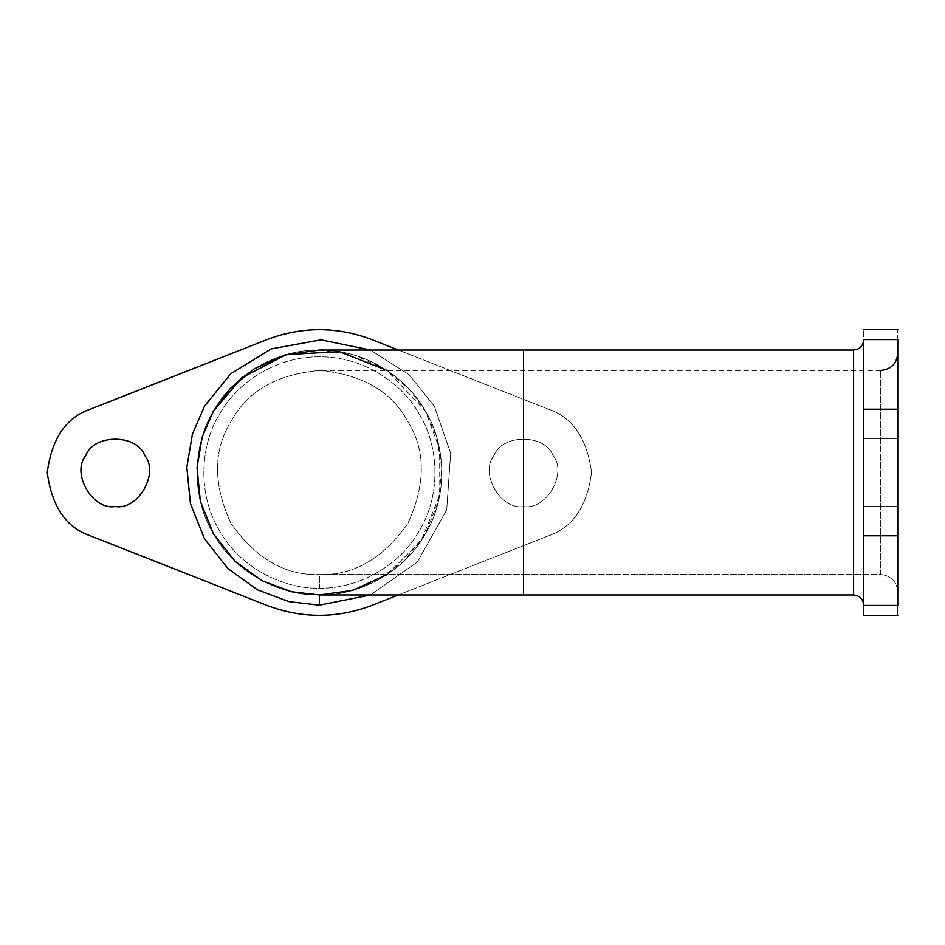 <?xml version="1.0" encoding="UTF-8"?>
<svg xmlns="http://www.w3.org/2000/svg" width="945" height="945" viewBox="0 0 945 945"><rect width="100%" height="100%" fill="white"/><g stroke="black" fill="none" stroke-linecap="round" stroke-linejoin="round"><path stroke-width="0.71" stroke-dasharray="4.72 3.54" d="M523.53 574.56L880.74 574.56L880.74 370.44L880.74 574.56L523.53 574.56L523.53 370.44L523.53 574.56L523.53 370.44L523.53 574.56L319.41 574.56C285.355 575.67 255.894 558.66 231.029 523.53C213.027 484.431 213.027 450.411 231.029 421.47C247.082 391.419 276.542 374.409 319.41 370.44C362.278 374.409 391.738 391.419 407.791 421.47C425.793 450.411 425.793 484.431 407.791 523.53C382.926 558.66 353.465 575.67 319.41 574.56L523.53 574.56M897.75 591.57C896.663 581.317 890.993 575.647 880.74 574.56L880.74 370.44L880.74 574.56C890.993 575.647 896.663 581.317 897.75 591.57L897.75 353.43L897.75 591.57M897.75 605.438L897.75 339.562C897.75 326.368 897.75 326.368 897.75 339.562L863.73 339.562C863.73 326.368 863.73 326.368 863.73 339.562L897.75 339.562C897.75 326.368 897.75 326.368 897.75 339.562L897.75 409.197L863.73 409.197L863.73 339.562L863.73 409.197L897.75 409.197L897.75 605.438C897.75 618.632 897.75 618.632 897.75 605.438L863.73 605.438C863.73 618.632 863.73 618.632 863.73 605.438L897.75 605.438M897.75 438.48L897.75 489.51C897.75 511.21 897.75 511.21 897.75 489.51L897.75 438.48L897.75 489.51C897.75 511.21 897.75 511.21 897.75 489.51L897.75 438.48L897.75 506.52L897.75 438.48L863.73 438.48L863.73 506.52L863.73 438.48L897.75 438.48L897.75 506.52L897.75 438.48L863.73 438.48L863.73 506.52L863.73 438.48L897.75 438.48M319.41 574.56C353.465 575.67 382.926 558.66 407.791 523.53C425.793 484.431 425.793 450.411 407.791 421.47C391.738 391.419 362.278 374.409 319.41 370.44C276.542 374.409 247.082 391.419 231.029 421.47C213.027 450.411 213.027 484.431 231.029 523.53C255.894 558.66 285.355 575.67 319.41 574.56C285.355 575.67 255.894 558.66 231.029 523.53C213.027 484.431 213.027 450.411 231.029 421.47C247.082 391.419 276.542 374.409 319.41 370.44C362.278 374.409 391.738 391.419 407.791 421.47C425.793 450.411 425.793 484.431 407.791 523.53C382.926 558.66 353.465 575.67 319.41 574.56L319.41 588.168C286.618 589.29 241.613 570.296 219.24 530.334C195.816 490.975 201.876 442.508 219.24 414.666C234.667 385.714 273.613 356.23 319.41 356.832C365.207 356.23 404.153 385.714 419.58 414.666C436.944 442.508 443.004 490.975 419.58 530.334C397.207 570.296 352.202 589.29 319.41 588.168L319.41 574.56C353.465 575.67 382.926 558.66 407.791 523.53C425.793 484.431 425.793 450.411 407.791 421.47C391.738 391.419 362.278 374.409 319.41 370.44C276.542 374.409 247.082 391.419 231.029 421.47C213.027 450.411 213.027 484.431 231.029 523.53C255.894 558.66 285.355 575.67 319.41 574.56M863.73 605.438L863.73 535.803L897.75 535.803L863.73 535.803L863.73 409.197L863.73 605.438C863.73 618.632 863.73 618.632 863.73 605.438M863.73 438.48L863.73 489.51C863.73 511.21 863.73 511.21 863.73 489.51L863.73 438.48L863.73 489.51C863.73 511.21 863.73 511.21 863.73 489.51L863.73 438.48M863.73 605.178L863.73 339.822L863.73 605.178M548.478 409.197C572.729 417.395 587.093 438.492 591.57 472.5C587.093 506.508 572.729 527.605 548.478 535.803L371.798 605.438C336.869 618.632 301.951 618.632 267.022 605.438L90.342 535.803C66.091 527.605 51.727 506.508 47.25 472.5C51.727 438.492 66.091 417.395 90.342 409.197L267.022 339.562C301.951 326.368 336.869 326.368 371.798 339.562L548.478 409.197C572.729 417.395 587.093 438.492 591.57 472.5C587.093 506.508 572.729 527.605 548.478 535.803C572.729 527.605 587.093 506.508 591.57 472.5C587.093 438.492 572.729 417.395 548.478 409.197L371.798 339.562C336.869 326.368 301.951 326.368 267.022 339.562L90.342 409.197C66.091 417.395 51.727 438.492 47.25 472.5C51.727 506.508 66.091 527.605 90.342 535.803L267.022 605.438C301.951 618.632 336.869 618.632 371.798 605.438L548.478 535.803C572.729 527.605 587.093 506.508 591.57 472.5C587.093 438.492 572.729 417.395 548.478 409.197L398.341 350.028L548.478 409.197M115.29 506.52C137.994 510.607 159.646 473.114 144.75 455.49C136.942 433.79 93.638 433.79 85.83 455.49C70.934 473.114 92.586 510.607 115.29 506.52C92.586 510.607 70.934 473.114 85.83 455.49C93.638 433.79 136.942 433.79 144.75 455.49C159.646 473.114 137.994 510.607 115.29 506.52M319.41 588.168C352.202 589.29 397.207 570.296 419.58 530.334C443.004 490.975 436.944 442.508 419.58 414.666C404.153 385.714 365.207 356.23 319.41 356.832C273.613 356.23 234.667 385.714 219.24 414.666C201.876 442.508 195.816 490.975 219.24 530.334C241.613 570.296 286.618 589.29 319.41 588.168M523.53 506.52C546.234 510.607 567.886 473.114 552.99 455.49C545.182 433.79 501.878 433.79 494.07 455.49C479.174 473.114 500.826 510.607 523.53 506.52C546.234 510.607 567.886 473.114 552.99 455.49C545.182 433.79 501.878 433.79 494.07 455.49C479.174 473.114 500.826 510.607 523.53 506.52C500.826 510.607 479.174 473.114 494.07 455.49C501.878 433.79 545.182 433.79 552.99 455.49C567.886 473.114 546.234 510.607 523.53 506.52C500.826 510.607 479.174 473.114 494.07 455.49C501.878 433.79 545.182 433.79 552.99 455.49C567.886 473.114 546.234 510.607 523.53 506.52M853.524 594.972L853.524 350.028L853.524 594.972M523.53 594.972L523.53 350.028L523.53 594.972M370.44 350.028L409.008 374.645L434.31 406.161L450.659 453.068L446.713 509.887L417.253 562.11L370.44 594.972L417.253 562.11L446.713 509.887L450.659 453.068L434.31 406.161L409.008 374.645L370.44 350.028M387.107 574.56L421.364 540.363L439.803 494.967L439.614 449.052L425.474 411.264L387.107 370.44M319.41 594.972C284.693 596.153 237.041 576.048 213.346 533.736C188.551 492.05 194.965 440.748 213.346 411.264C229.682 380.599 270.908 349.39 319.41 350.028C367.912 349.39 409.138 380.599 425.474 411.264C443.855 440.748 450.269 492.05 425.474 533.736C401.779 576.048 354.127 596.153 319.41 594.972C354.127 596.153 401.779 576.048 425.474 533.736C450.269 492.05 443.855 440.748 425.474 411.264C409.138 380.599 367.912 349.39 319.41 350.028C270.908 349.39 229.682 380.599 213.346 411.264C194.965 440.748 188.551 492.05 213.346 533.736C237.041 576.048 284.693 596.153 319.41 594.972L347.323 591.747L376.523 580.844L403.834 561.236L425.474 533.736L438.456 501.24L441.787 467.787L436.637 437.051L425.474 411.264L408.724 388.702L384.686 368.869L354.044 355.025L319.41 350.028M880.74 370.44L319.41 370.44M863.73 506.52L897.75 506.52L863.73 506.52"/><path stroke-width="1.42" d="M897.75 409.197L897.75 605.438C897.75 618.632 897.75 618.632 897.75 605.438L897.75 409.197L863.73 409.197L863.73 535.803L897.75 535.803L863.73 535.803L863.73 605.438L897.75 605.438L863.73 605.438C863.73 618.632 863.73 618.632 863.73 605.438L863.73 409.197L897.75 409.197L897.75 339.562L897.75 409.197M863.73 339.562L863.73 409.197L863.73 339.562C863.73 326.368 863.73 326.368 863.73 339.562L897.75 339.562L863.73 339.562C863.73 326.368 863.73 326.368 863.73 339.562M897.75 339.562C897.75 326.368 897.75 326.368 897.75 339.562M897.75 605.438C897.75 618.632 897.75 618.632 897.75 605.438M863.73 605.178C863.08 599.024 859.678 595.622 853.524 594.972C859.678 595.622 863.08 599.024 863.73 605.178M387.107 370.44L339.314 351.658L286.252 354.599L241.743 377.799L213.346 411.264L202.183 437.051L197.032 467.787L200.364 501.24L213.346 533.736L234.986 561.236L262.297 580.844L291.497 591.747L319.41 594.972L523.53 594.972L319.41 594.972L291.497 591.747L262.297 580.844L234.986 561.236L213.346 533.736L200.364 501.24L197.032 467.787L202.183 437.051L213.346 411.264L230.096 388.702L254.134 368.869L284.776 355.025L319.41 350.028L523.53 350.028L523.53 594.972L523.53 350.028L853.524 350.028L853.524 594.972L523.53 594.972L853.524 594.972L853.524 350.028C859.714 349.426 863.116 346.024 863.73 339.822M371.798 339.562L398.341 350.028L371.798 339.562C336.869 326.368 301.951 326.368 267.022 339.562C301.951 326.368 336.869 326.368 371.798 339.562M398.341 594.972L371.798 605.438C336.869 618.632 301.951 618.632 267.022 605.438L90.342 535.803C66.091 527.605 51.727 506.508 47.25 472.5C51.727 438.492 66.091 417.395 90.342 409.197L267.022 339.562L90.342 409.197C66.091 417.395 51.727 438.492 47.25 472.5C51.727 506.508 66.091 527.605 90.342 535.803L267.022 605.438C301.951 618.632 336.869 618.632 371.798 605.438L398.341 594.972M115.29 506.52C137.994 510.607 159.646 473.114 144.75 455.49C136.942 433.79 93.638 433.79 85.83 455.49C70.934 473.114 92.586 510.607 115.29 506.52C92.586 510.607 70.934 473.114 85.83 455.49C93.638 433.79 136.942 433.79 144.75 455.49C159.646 473.114 137.994 510.607 115.29 506.52M319.41 594.972L319.41 605.178L289.17 601.681L257.536 589.869L227.958 568.618L204.51 538.839L190.441 503.638L186.826 467.397L192.414 434.098L204.51 406.161L230.781 373.771L271.061 348.941L320.91 339.834L370.44 350.028L320.91 339.834L271.061 348.941L230.781 373.771L204.51 406.161L192.414 434.098L186.826 467.397L190.441 503.638L204.51 538.839L227.958 568.618L257.536 589.869L289.17 601.681L319.41 605.178L370.44 594.972L319.41 605.178L319.41 594.972L352.733 590.353L387.107 574.56M880.74 370.44C891.064 369.424 896.734 363.754 897.75 353.43M863.73 329.616L897.75 329.616M863.73 615.384L897.75 615.384"/></g></svg>
